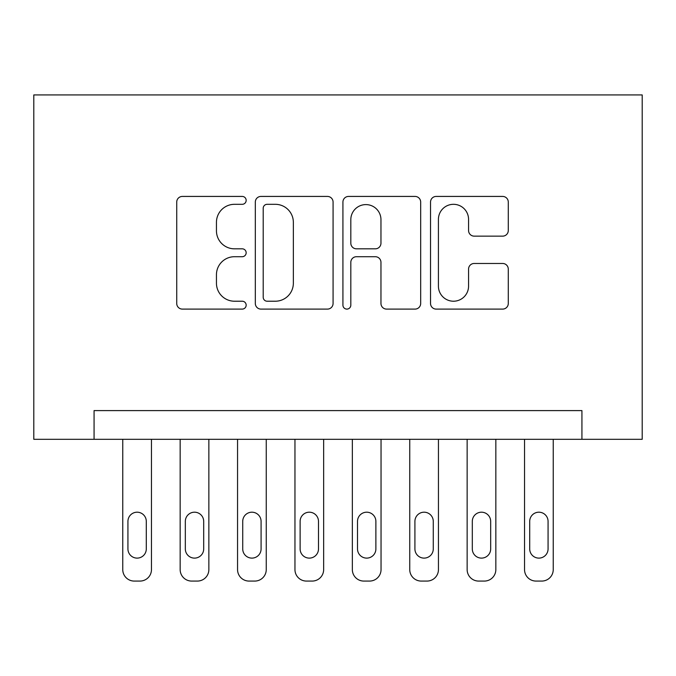 <?xml version="1.0" encoding="UTF-8"?>
<svg xmlns="http://www.w3.org/2000/svg" width="676" height="676" viewBox="0 0 676 676"><rect width="100%" height="100%" fill="white"/><g stroke="black" fill="none" stroke-linecap="round" stroke-linejoin="round"><path stroke-width="1.01" d="M246.165 200.375A3.946 3.946 0 0 0 242.228 196.429L182.368 196.429A5.636 5.636 0 0 0 176.732 202.065L176.732 303.473A5.636 5.636 0 0 0 182.368 309.101L242.228 309.101A3.946 3.946 0 0 0 246.165 305.163A3.946 3.946 0 0 0 242.228 301.217L234.479 301.217A18.032 18.032 0 0 1 216.447 283.193L216.447 274.735A18.032 18.032 0 0 1 234.479 256.711L242.228 256.711A3.946 3.946 0 0 0 246.165 252.765A3.946 3.946 0 0 0 242.228 248.827L234.479 248.827A18.032 18.032 0 0 1 216.447 230.795L216.447 222.345A18.032 18.032 0 0 1 234.479 204.313L242.228 204.313A3.946 3.946 0 0 0 246.165 200.375M502.648 236.144A5.636 5.636 0 0 0 508.284 230.516L508.284 202.065A5.636 5.636 0 0 0 502.648 196.429L436.172 196.429A5.636 5.636 0 0 0 430.536 202.065L430.536 303.473A5.636 5.636 0 0 0 436.172 309.101L502.648 309.101A5.636 5.636 0 0 0 508.284 303.473L508.284 269.107A5.636 5.636 0 0 0 502.648 263.471L474.197 263.471A5.636 5.636 0 0 0 468.561 269.107L468.561 286.151A15.066 15.066 0 0 1 453.495 301.217A15.066 15.066 0 0 1 438.42 286.151L438.42 219.387A15.066 15.066 0 0 1 453.495 204.313A15.066 15.066 0 0 1 468.561 219.387L468.561 230.516A5.636 5.636 0 0 0 474.197 236.144L502.648 236.144M581.935 439.307L642.2 439.307L642.2 94.927L33.8 94.927L33.8 439.307L581.935 439.307L581.935 410.602L94.065 410.602L94.065 439.307M333.074 202.065A5.636 5.636 0 0 0 327.438 196.429L260.961 196.429A5.636 5.636 0 0 0 255.325 202.065L255.325 303.473A5.636 5.636 0 0 0 260.961 309.101L327.438 309.101A5.636 5.636 0 0 0 333.074 303.473L333.074 202.065M348.562 196.429L415.039 196.429A5.636 5.636 0 0 1 420.675 202.065L420.675 303.473A5.636 5.636 0 0 1 415.039 309.101L386.596 309.101A5.636 5.636 0 0 1 380.96 303.473L380.96 262.347A5.636 5.636 0 0 0 375.324 256.711L356.455 256.711A5.636 5.636 0 0 0 350.819 262.347L350.819 305.163A3.946 3.946 0 0 1 346.873 309.101A3.946 3.946 0 0 1 342.926 305.163L342.926 202.065A5.636 5.636 0 0 1 348.562 196.429M267.155 204.313A3.946 3.946 0 0 0 263.209 208.259L263.209 297.271A3.946 3.946 0 0 0 267.155 301.217L275.326 301.217A18.032 18.032 0 0 0 293.35 283.193L293.35 222.345A18.032 18.032 0 0 0 275.326 204.313L267.155 204.313M380.96 219.666A15.066 15.066 0 0 0 365.885 204.6A15.066 15.066 0 0 0 350.819 219.666L350.819 243.191A5.636 5.636 0 0 0 356.455 248.827L375.324 248.827A5.636 5.636 0 0 0 380.96 243.191L380.96 219.666M151.466 439.307L151.466 569.598A11.475 11.475 0 0 1 139.983 581.073L134.245 581.073A11.475 11.475 0 0 1 122.762 569.598L122.762 439.307M146.295 548.929L146.295 521.382A9.185 9.185 0 0 0 137.11 512.197A9.185 9.185 0 0 0 127.933 521.382L127.933 548.929A9.185 9.185 0 0 0 137.11 558.114A9.185 9.185 0 0 0 146.295 548.929M208.859 439.307L208.859 569.598A11.475 11.475 0 0 1 197.375 581.073L191.638 581.073A11.475 11.475 0 0 1 180.162 569.598L180.162 439.307M203.696 548.929L203.696 521.382A9.185 9.185 0 0 0 194.511 512.197A9.185 9.185 0 0 0 185.325 521.382L185.325 548.929A9.185 9.185 0 0 0 194.511 558.114A9.185 9.185 0 0 0 203.696 548.929M266.251 439.307L266.251 569.598A11.475 11.475 0 0 1 254.776 581.073L249.038 581.073A11.475 11.475 0 0 1 237.555 569.598L237.555 439.307M261.088 548.929L261.088 521.382A9.185 9.185 0 0 0 251.903 512.197A9.185 9.185 0 0 0 242.726 521.382L242.726 548.929A9.185 9.185 0 0 0 251.903 558.114A9.185 9.185 0 0 0 261.088 548.929M323.652 439.307L323.652 569.598A11.475 11.475 0 0 1 312.168 581.073L306.431 581.073A11.475 11.475 0 0 1 294.956 569.598L294.956 439.307M318.489 548.929L318.489 521.382A9.185 9.185 0 0 0 309.304 512.197A9.185 9.185 0 0 0 300.119 521.382L300.119 548.929A9.185 9.185 0 0 0 309.304 558.114A9.185 9.185 0 0 0 318.489 548.929M381.044 439.307L381.044 569.598A11.475 11.475 0 0 1 369.569 581.073L363.832 581.073A11.475 11.475 0 0 1 352.348 569.598L352.348 439.307M375.881 548.929L375.881 521.382A9.185 9.185 0 0 0 366.696 512.197A9.185 9.185 0 0 0 357.511 521.382L357.511 548.929A9.185 9.185 0 0 0 366.696 558.114A9.185 9.185 0 0 0 375.881 548.929M438.445 439.307L438.445 569.598A11.475 11.475 0 0 1 426.962 581.073L421.224 581.073A11.475 11.475 0 0 1 409.749 569.598L409.749 439.307M433.274 548.929L433.274 521.382A9.185 9.185 0 0 0 424.097 512.197A9.185 9.185 0 0 0 414.912 521.382L414.912 548.929A9.185 9.185 0 0 0 424.097 558.114A9.185 9.185 0 0 0 433.274 548.929M495.838 439.307L495.838 569.598A11.475 11.475 0 0 1 484.362 581.073L478.625 581.073A11.475 11.475 0 0 1 467.141 569.598L467.141 439.307M490.675 548.929L490.675 521.382A9.185 9.185 0 0 0 481.489 512.197A9.185 9.185 0 0 0 472.304 521.382L472.304 548.929A9.185 9.185 0 0 0 481.489 558.114A9.185 9.185 0 0 0 490.675 548.929M553.238 439.307L553.238 569.598A11.475 11.475 0 0 1 541.755 581.073L536.017 581.073A11.475 11.475 0 0 1 524.534 569.598L524.534 439.307M548.067 548.929L548.067 521.382A9.185 9.185 0 0 0 538.89 512.197A9.185 9.185 0 0 0 529.705 521.382L529.705 548.929A9.185 9.185 0 0 0 538.89 558.114A9.185 9.185 0 0 0 548.067 548.929"/></g></svg>

